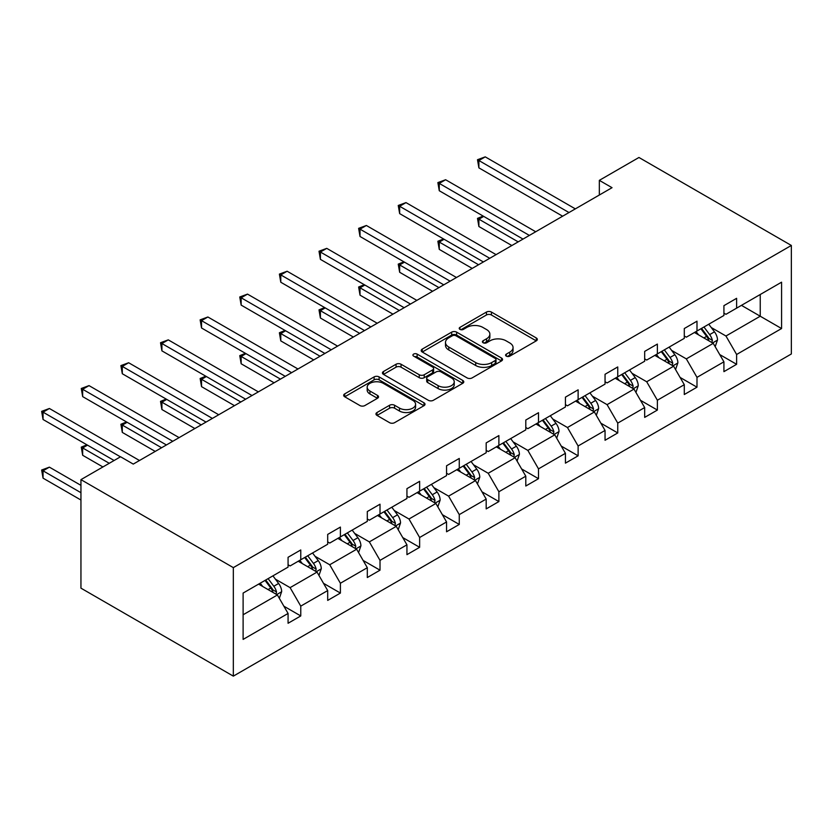 <?xml version="1.0" encoding="UTF-8"?>
<svg xmlns="http://www.w3.org/2000/svg" width="833" height="833" viewBox="0 0 833 833"><rect width="100%" height="100%" fill="white"/><g stroke="black" fill="none" stroke-linecap="round" stroke-linejoin="round"><path stroke-width="1.25" d="M506.318 356.139A2.468 1.427 0 0 0 509.806 356.139L536.296 340.843A3.53 2.03 0 0 0 537.327 339.406A3.53 2.03 0 0 0 536.296 337.969L491.418 312.063A3.53 2.03 0 0 0 486.441 312.063L459.951 327.359A2.468 1.427 0 0 0 459.222 328.358A2.468 1.427 0 0 0 459.951 329.368A2.468 1.427 0 0 0 463.44 329.368L466.865 327.39A11.287 6.518 0 0 1 482.817 327.39L486.566 329.545A11.287 6.518 0 0 1 489.866 334.158A11.287 6.518 0 0 1 486.566 338.76L483.13 340.739A2.468 1.427 0 0 0 482.411 341.749A2.468 1.427 0 0 0 483.13 342.759A2.468 1.427 0 0 0 486.628 342.759L490.054 340.78A11.287 6.518 0 0 1 506.006 340.78L509.744 342.936A11.287 6.518 0 0 1 513.055 347.538A11.287 6.518 0 0 1 509.744 352.151L506.318 354.129A2.468 1.427 0 0 0 505.6 355.129A2.468 1.427 0 0 0 506.318 356.139L506.318 354.129M376.995 412.533A3.53 2.03 0 0 0 375.954 413.97A3.53 2.03 0 0 0 376.995 415.407L389.584 422.675A3.53 2.03 0 0 0 394.571 422.675L423.987 405.692A3.53 2.03 0 0 0 425.017 404.255A3.53 2.03 0 0 0 423.987 402.808L379.109 376.901A3.53 2.03 0 0 0 374.121 376.901L344.706 393.884A3.53 2.03 0 0 0 343.675 395.331A3.53 2.03 0 0 0 344.706 396.768L359.908 405.546A3.53 2.03 0 0 0 364.896 405.546L377.484 398.278A3.53 2.03 0 0 0 378.526 396.841A3.53 2.03 0 0 0 377.484 395.404L369.946 391.041A9.434 5.446 0 0 1 367.186 387.199A9.434 5.446 0 0 1 373.007 382.16A9.434 5.446 0 0 1 383.284 383.347L412.824 400.402A9.434 5.446 0 0 1 415.594 404.255A9.434 5.446 0 0 1 409.774 409.284A9.434 5.446 0 0 1 399.486 408.097L394.571 405.255A3.53 2.03 0 0 0 389.584 405.255L376.995 412.533L376.995 415.407M791.35 245.454L638.953 157.479L599.333 180.355L612.036 187.685L133.259 464.096L120.566 456.765L80.947 479.641L233.334 567.627L791.35 245.454L791.35 353.973L233.334 676.136L233.334 567.627M467.115 377.911A3.53 2.03 0 0 0 472.103 377.911L501.518 360.928A3.53 2.03 0 0 0 502.549 359.492A3.53 2.03 0 0 0 501.518 358.044L456.64 332.138A3.53 2.03 0 0 0 451.663 332.138L422.237 349.121A3.53 2.03 0 0 0 421.206 350.568A3.53 2.03 0 0 0 422.237 352.005L467.115 377.911M414.626 356.67A2.468 1.427 0 0 1 417.125 357.024L417.125 354.087L462.752 380.431A3.53 2.03 0 0 1 463.783 381.868A3.53 2.03 0 0 1 462.752 383.305L433.337 400.298A3.53 2.03 0 0 1 428.349 400.298L383.472 374.381L383.472 371.508A3.53 2.03 0 0 0 382.441 372.945A3.53 2.03 0 0 0 383.472 374.381M383.472 371.508L396.06 364.24A3.53 2.03 0 0 1 401.048 364.24L419.249 374.746A3.53 2.03 0 0 0 424.236 374.746L432.587 369.925A3.53 2.03 0 0 0 433.618 368.488A3.53 2.03 0 0 0 432.587 367.041L413.637 356.108A2.468 1.427 0 0 1 412.918 355.097A2.468 1.427 0 0 1 414.438 353.786A2.468 1.427 0 0 1 417.125 354.087M243.111 593.065L288.072 567.117L288.072 557.287L300.765 549.957L300.765 559.776L327.692 544.241L327.692 534.411L340.395 527.081L340.395 536.91L367.311 521.364L367.311 511.535L380.015 504.204L380.015 514.034L406.941 498.488L406.941 488.659L419.634 481.328L419.634 491.158L446.561 475.612L446.561 465.782L459.264 458.452L459.264 468.281L486.18 452.736L486.18 442.906L498.884 435.576L498.884 445.405L525.8 429.859L525.8 420.03L538.503 412.699L538.503 422.529L565.43 406.983L565.43 397.154L578.123 389.823L578.123 399.653L605.05 384.107L605.05 374.277L617.753 366.947L617.753 376.776L644.669 361.23L644.669 351.401L657.372 344.071L657.372 353.9L684.289 338.354L684.289 328.535L696.992 321.194L696.992 331.024L723.919 315.478L723.919 305.659L736.611 298.318L736.611 308.148L781.573 282.189L781.573 328.535L736.611 354.483L736.611 364.313L723.919 371.643L723.919 361.814L696.992 377.359L696.992 387.189L684.289 394.519L684.289 384.69L657.372 400.236L657.372 410.065L644.669 417.395L644.669 407.566L617.753 423.112L617.753 432.941L605.05 440.272L605.05 430.442L578.123 445.988L578.123 455.818L565.43 463.148L565.43 453.319L538.503 468.864L538.503 478.694L525.8 486.024L525.8 476.195L498.884 491.741L498.884 501.57L486.18 508.901L486.18 499.071L459.264 514.617L459.264 524.446L446.561 531.777L446.561 521.947L419.634 537.493L419.634 547.312L406.941 554.653L406.941 544.824L380.015 560.37L380.015 570.188L367.311 577.529L367.311 567.7L340.395 583.246L340.395 593.065L327.692 600.406L327.692 590.576L300.765 606.122L300.765 615.941L288.072 623.271L288.072 613.452L243.111 639.411L243.111 593.065M298.224 561.244L317.029 572.094L290.103 587.64L275.4 579.154M290.103 587.64L300.765 606.122M317.029 572.094L327.692 590.576M288.072 564.764L290.103 565.94L300.765 559.776M337.854 538.368L356.649 549.228L329.722 564.764L315.02 556.277M329.722 564.764L340.395 583.246M356.649 549.228L367.311 567.7M327.692 541.887L329.722 543.064L340.395 536.91M377.474 515.492L396.269 526.352L369.342 541.887L354.65 533.401M369.342 541.887L380.015 560.37M396.269 526.352L406.941 544.824M367.311 519.011L369.342 520.188L380.015 514.034M417.094 492.615L435.888 503.476L408.972 519.011L394.269 510.525M408.972 519.011L419.634 537.493M435.888 503.476L446.561 521.947M406.941 496.135L408.972 497.311L419.634 491.158M456.723 469.75L475.518 480.599L448.591 496.135L433.889 487.649M448.591 496.135L459.264 514.617M475.518 480.599L486.18 499.071M446.561 473.269L448.591 474.435L459.264 468.281M496.343 446.873L515.138 457.723L488.211 473.269L473.508 464.772M488.211 473.269L498.884 491.741M515.138 457.723L525.8 476.195M486.18 450.393L488.211 451.559L498.884 445.405M535.963 423.997L554.757 434.847L527.841 450.393L513.138 441.896M527.841 450.393L538.503 468.864M554.757 434.847L565.43 453.319M525.8 427.516L527.841 428.683L538.503 422.529M575.582 401.121L594.377 411.971L567.46 427.516L552.758 419.03M567.46 427.516L578.123 445.988M594.377 411.971L605.05 430.442M565.43 404.64L567.46 405.806L578.123 399.653M615.212 378.244L634.007 389.094L607.08 404.64L592.378 396.154M607.08 404.64L617.753 423.112M634.007 389.094L644.669 407.566M605.05 381.764L607.08 382.93L617.753 376.776M654.832 355.368L673.626 366.218L646.7 381.764L631.997 373.278M646.7 381.764L657.372 400.236M673.626 366.218L684.289 384.69M644.669 358.888L646.7 360.054L657.372 353.9M694.451 332.492L713.246 343.342L686.33 358.888L671.627 350.401M686.33 358.888L696.992 377.359M713.246 343.342L723.919 361.814M684.289 336.011L686.33 337.178L696.992 331.024M741.443 305.357L760.237 316.217L725.949 336.011L711.247 327.525M725.949 336.011L736.611 354.483M781.573 328.535L760.237 316.217L760.237 294.507L781.573 282.189M80.947 479.641L80.947 588.16L233.334 676.136M599.333 180.355L599.333 195.016M723.919 313.135L725.949 314.312L736.611 308.148M243.111 614.775L277.399 594.97L258.605 584.12M277.399 594.97L288.072 613.452M719.722 354.556L736.611 364.313M680.103 377.432L696.992 387.189M640.483 400.309L657.372 410.065M600.853 423.185L617.753 432.941M561.234 446.061L578.123 455.818M521.614 468.937L538.503 478.694M481.995 491.814L498.884 501.57M442.365 514.69L459.264 524.446M402.745 537.566L419.634 547.312M363.126 560.442L380.015 570.188M323.506 583.319L340.395 593.065M283.876 606.195L300.765 615.941M507.307 356.493L509.744 355.077A11.287 6.518 0 0 0 513.055 350.474L513.055 347.538M489.866 334.158L489.866 337.084A11.287 6.518 0 0 1 486.566 341.697L484.119 343.102M536.254 340.874L491.418 314.989A3.53 2.03 0 0 0 486.441 314.989L460.93 329.722M501.476 360.949L456.64 335.074A3.53 2.03 0 0 0 451.663 335.074L422.289 352.026M495.291 360.491A2.468 1.427 0 0 0 496.01 359.492A2.468 1.427 0 0 0 495.291 358.482L455.901 335.741A2.468 1.427 0 0 0 452.402 335.741L448.789 337.823A11.287 6.518 0 0 0 445.488 342.436A11.287 6.518 0 0 0 448.789 347.038L475.716 362.584A11.287 6.518 0 0 0 491.668 362.584L495.291 360.491L495.291 363.427A2.468 1.427 0 0 0 496.01 362.417L496.01 359.492M445.488 342.436L445.488 345.362A11.287 6.518 0 0 0 448.789 349.975L448.789 347.038M495.291 363.427L491.668 365.51A11.287 6.518 0 0 1 475.716 365.51L448.789 349.975M383.524 374.413L396.06 367.166L396.06 364.24M433.618 368.488L433.618 371.414A3.53 2.03 0 0 1 432.587 372.851L424.236 377.682A3.53 2.03 0 0 1 419.249 377.682L401.048 367.166A3.53 2.03 0 0 0 396.06 367.166M417.125 357.024L462.7 383.336M438.137 385.648A9.434 5.446 0 0 0 448.414 386.824A9.434 5.446 0 0 0 454.235 381.795A9.434 5.446 0 0 0 451.476 377.943L441.063 371.935A3.53 2.03 0 0 0 436.076 371.935L427.725 376.755A3.53 2.03 0 0 0 426.694 378.203A3.53 2.03 0 0 0 427.725 379.64L438.137 385.648L438.137 388.584A9.434 5.446 0 0 0 448.414 389.761A9.434 5.446 0 0 0 454.235 384.731L454.235 381.795M426.694 378.203L426.694 381.129A3.53 2.03 0 0 0 427.725 382.576L427.725 379.64M438.137 388.584L427.725 382.576M415.594 404.255L415.594 407.181A9.434 5.446 0 0 1 409.774 412.21A9.434 5.446 0 0 1 399.486 411.033L394.571 408.191A3.53 2.03 0 0 0 389.584 408.191L377.037 415.438M367.186 387.199L367.186 390.125A9.434 5.446 0 0 0 369.946 393.978L369.946 391.041M377.443 398.309L369.946 393.978M423.935 405.723L379.109 379.838A3.53 2.03 0 0 0 374.121 379.838L344.747 396.789M715.183 346.684L717.515 339.937A9.517 5.498 -120 0 0 714.475 331.836L708.779 324.224M698.543 334.856L696.076 331.555M483.723 216.393L478.892 219.183L478.892 226.514L511.837 245.537M711.84 342.53L712.371 340.343A9.517 5.498 -120 0 0 709.654 334.616L703.947 327.005M701.563 328.389L707.842 336.761A4.852 2.801 60 0 1 708.716 338.24L712.371 340.343M700.897 328.764L706.603 336.376A9.517 5.498 60 0 1 708.977 340.874M478.892 226.514L477.496 218.371L518.188 241.872M477.496 218.371L483.161 216.07M568.981 212.54L478.892 160.53L485.243 156.864L575.332 208.875M562.629 216.205L478.892 167.86L478.892 160.53L477.496 159.717L485.243 156.864M478.892 167.86L477.496 159.717M675.553 369.56L677.895 362.813A9.517 5.498 -120 0 0 674.855 354.712L669.149 347.101M658.924 357.732L656.456 354.431M444.093 239.269L439.272 242.059L439.272 249.39L472.207 268.413M672.221 365.406L672.752 363.219A9.517 5.498 -120 0 0 670.024 357.492L664.328 349.881M661.943 351.255L668.222 359.637A4.852 2.801 60 0 1 669.097 361.106L672.752 363.219M661.277 351.641L666.983 359.252A9.517 5.498 60 0 1 669.357 363.75M439.272 249.39L437.877 241.247L478.559 264.738M437.877 241.247L443.541 238.946M635.933 392.437L638.265 385.689A9.517 5.498 -120 0 0 635.235 377.588L629.529 369.977M619.304 380.608L616.826 377.307M404.474 262.145L399.653 264.936L399.653 272.266L432.587 291.279M632.601 388.282L633.132 386.096A9.517 5.498 -120 0 0 630.404 380.369L624.708 372.757M622.324 374.132L628.592 382.514A4.852 2.801 60 0 1 629.477 383.982L633.132 386.096M621.657 374.517L627.364 382.128A9.517 5.498 60 0 1 629.727 386.627M399.653 272.266L398.247 264.123L438.939 287.614M398.247 264.123L403.911 261.822M529.361 235.416L439.272 183.406L445.624 179.741L535.713 231.751M523.009 239.081L439.272 190.736L439.272 183.406L437.877 182.594L445.624 179.741M439.272 190.736L437.877 182.594M489.742 258.292L399.653 206.282L405.994 202.606L496.083 254.627M483.39 261.958L399.653 213.612L399.653 206.282L398.247 205.47L405.994 202.606M399.653 213.612L398.247 205.47M596.313 415.313L598.646 408.566A9.517 5.498 -120 0 0 595.605 400.465L589.91 392.853M579.685 403.484L577.207 400.184M364.854 285.021L360.023 287.812L360.023 295.142L392.968 314.156M592.971 411.158L593.513 408.972A9.517 5.498 -120 0 0 590.784 403.245L585.078 395.633M582.694 397.008L588.973 405.39A4.852 2.801 60 0 1 589.858 406.858L593.513 408.972M582.038 397.393L587.734 405.005A9.517 5.498 60 0 1 590.108 409.503M360.023 295.142L358.627 287L399.319 310.49M358.627 287L364.292 284.699M450.112 281.169L360.023 229.148L366.374 225.483L456.463 277.504M443.77 284.834L360.023 236.489L360.023 229.148L358.627 228.346L366.374 225.483M360.023 236.489L358.627 228.346M556.694 438.189L559.026 431.442A9.517 5.498 -120 0 0 555.986 423.341L550.29 415.729M540.055 426.361L537.587 423.06M325.234 307.898L320.403 310.688L320.403 318.019L353.348 337.032M553.351 434.035L553.883 431.848A9.517 5.498 -120 0 0 551.165 426.121L545.459 418.51M543.074 419.884L549.353 428.266A4.852 2.801 60 0 1 550.228 429.734L553.883 431.848M542.408 420.269L548.114 427.881A9.517 5.498 60 0 1 550.488 432.379M320.403 318.019L319.008 309.876L359.689 333.367M319.008 309.876L324.672 307.575M410.492 304.045L320.403 252.024L326.755 248.359L416.844 300.38M404.14 307.71L320.403 259.365L320.403 252.024L319.008 251.222L326.755 248.359M320.403 259.365L319.008 251.222M517.064 461.066L519.407 454.318A9.517 5.498 -120 0 0 516.366 446.217L510.66 438.595M500.435 449.237L497.967 445.936M285.604 330.774L280.783 333.564L280.783 340.895L313.718 359.908M513.732 456.911L514.263 454.724A9.517 5.498 -120 0 0 511.535 448.997L505.839 441.386M503.455 442.76L509.723 451.142A4.852 2.801 60 0 1 510.608 452.611L514.263 454.724M502.788 443.146L508.494 450.757A9.517 5.498 60 0 1 510.858 455.255M280.783 340.895L279.388 332.752L320.07 356.243M279.388 332.752L285.053 330.451M370.872 326.921L280.783 274.9L287.135 271.235L377.224 323.256M364.521 330.586L280.783 282.241L280.783 274.9L279.388 274.099L287.135 271.235M280.783 282.241L279.388 274.099M477.444 483.942L479.777 477.194A9.517 5.498 -120 0 0 476.747 469.083L471.041 461.472M460.816 472.113L458.337 468.812M245.985 353.65L241.154 356.441L241.154 363.771L274.099 382.784M474.112 479.787L474.643 477.601A9.517 5.498 -120 0 0 471.915 471.874L466.22 464.262M463.825 465.637L470.104 474.019A4.852 2.801 60 0 1 470.989 475.487L474.643 477.601M463.169 466.022L468.864 473.633A9.517 5.498 60 0 1 471.239 478.132M241.154 363.771L239.758 355.629L280.45 379.119M239.758 355.629L245.423 353.327M331.253 349.798L241.154 297.777L247.505 294.111L337.594 346.122M324.901 353.463L241.154 305.107L241.154 297.777L239.758 296.975L247.505 294.111M241.154 305.107L239.758 296.975M437.825 506.818L440.157 500.071A9.517 5.498 -120 0 0 437.117 491.959L431.421 484.348M421.196 494.989L418.718 491.689M206.365 376.526L201.534 379.317L201.534 386.647L234.479 405.661M434.482 502.663L435.024 500.477A9.517 5.498 -120 0 0 432.296 494.75L426.59 487.138M424.205 488.513L430.484 496.895A4.852 2.801 60 0 1 431.369 498.363L435.024 500.477M423.549 488.898L429.245 496.51A9.517 5.498 60 0 1 431.619 501.008M201.534 386.647L200.139 378.505L240.831 401.995M200.139 378.505L205.803 376.204M291.623 372.674L201.534 320.653L207.886 316.988L297.975 368.998M285.271 376.339L201.534 327.983L201.534 320.653L200.139 319.851L207.886 316.988M201.534 327.983L200.139 319.851M398.205 529.694L400.538 522.947A9.517 5.498 -120 0 0 397.497 514.836L391.791 507.224M381.566 517.855L379.098 514.555M166.735 399.403L161.914 402.193L161.914 409.524L194.86 428.537M394.863 525.54L395.394 523.353A9.517 5.498 -120 0 0 392.676 517.626L386.97 510.015M384.586 511.389L390.864 519.771A4.852 2.801 60 0 1 391.739 521.239L395.394 523.353M383.919 511.774L389.625 519.386A9.517 5.498 60 0 1 391.999 523.884M161.914 409.524L160.519 401.381L201.201 424.872M160.519 401.381L166.184 399.08M252.003 395.54L161.914 343.529L168.266 339.864L258.355 391.874M245.652 399.215L161.914 350.86L161.914 343.529L160.519 342.727L168.266 339.864M161.914 350.86L160.519 342.727M358.575 552.571L360.918 545.823A9.517 5.498 -120 0 0 357.878 537.712L352.172 530.1M341.946 540.732L339.479 537.431M127.116 422.279L122.295 425.059L122.295 432.4L155.23 451.413M355.243 548.416L355.774 546.229A9.517 5.498 -120 0 0 353.046 540.502L347.351 532.891M344.966 534.265L351.234 542.647A4.852 2.801 60 0 1 352.12 544.116L355.774 546.229M344.3 534.651L350.006 542.262A9.517 5.498 60 0 1 352.369 546.76M122.295 432.4L120.9 424.257L161.581 447.748M120.9 424.257L126.564 421.956M212.384 418.416L122.295 366.405L128.646 362.74L218.735 414.751M206.032 422.081L122.295 373.736L122.295 366.405L120.9 365.604L128.646 362.74M122.295 373.736L120.9 365.604M318.956 575.447L321.288 568.7A9.517 5.498 -120 0 0 318.258 560.588L312.552 552.977M302.327 563.608L299.849 560.307M87.496 445.155L82.665 447.935L82.665 455.276L102.907 466.959M315.624 571.292L316.155 569.106A9.517 5.498 -120 0 0 313.427 563.379L307.721 555.767M305.336 557.142L311.615 565.524A4.852 2.801 60 0 1 312.5 566.992L316.155 569.106M304.68 557.527L310.376 565.138A9.517 5.498 60 0 1 312.75 569.637M82.665 455.276L81.27 447.134L109.258 463.294M81.27 447.134L86.934 444.832M172.754 441.292L82.665 389.282L89.016 385.617L179.105 437.627M166.413 444.957L82.665 396.612L82.665 389.282L81.27 388.48L89.016 385.617M82.665 396.612L81.27 388.48M279.336 598.323L281.669 591.576A9.517 5.498 -120 0 0 278.628 583.464L272.932 575.853M262.697 586.484L260.229 583.183M80.947 485.358L49.397 467.146L43.045 470.812L43.045 478.152L80.947 500.029M275.994 594.168L276.535 591.982A9.517 5.498 -120 0 0 273.807 586.255L268.101 578.643M265.717 580.018L271.995 588.4A4.852 2.801 60 0 1 272.88 589.868L276.535 591.982M265.05 580.403L270.756 588.015A9.517 5.498 60 0 1 273.13 592.502M43.045 478.152L41.65 470.01L80.947 492.699M41.65 470.01L49.397 467.146M120.441 456.838L43.045 412.158L49.397 408.493L139.486 460.503M114.09 460.503L43.045 419.488L43.045 412.158L41.65 411.356L49.397 408.493M43.045 419.488L41.65 411.356M509.744 355.077L509.744 352.151M483.13 342.759L483.13 340.739M486.566 341.697L486.566 338.76M459.951 329.368L459.951 327.359M486.441 314.989L486.441 312.063M491.418 314.989L491.418 312.063M536.296 340.843L536.296 337.969M422.237 352.005L422.237 349.121M451.663 335.074L451.663 332.138M456.64 335.074L456.64 332.138M501.518 360.928L501.518 358.044M475.716 365.51L475.716 362.584M491.668 365.51L491.668 362.584M401.048 367.166L401.048 364.24M419.249 377.682L419.249 374.746M424.236 377.682L424.236 374.746M432.587 372.851L432.587 369.925M462.752 383.305L462.752 380.431M389.584 408.191L389.584 405.255M394.571 408.191L394.571 405.255M399.486 411.033L399.486 408.097M377.484 398.278L377.484 395.404M344.706 396.768L344.706 393.884M374.121 379.838L374.121 376.901M379.109 379.838L379.109 376.901M423.987 405.692L423.987 402.808M712.559 342.946L717.452 340.124M709.654 334.616L714.475 331.836M703.895 337.938L706.603 336.376M672.939 365.822L677.833 363.001M670.024 357.492L674.855 354.712M664.276 360.814L666.983 359.252M633.319 388.699L638.203 385.877M630.404 380.369L635.235 377.588M624.656 383.69L627.364 382.128M593.7 411.575L598.583 408.753M590.784 403.245L595.605 400.465M585.026 406.566L587.734 405.005M554.07 434.451L558.964 431.629M551.165 426.121L555.986 423.341M545.407 429.443L548.114 427.881M514.45 457.327L519.344 454.506M511.535 448.997L516.366 446.217M505.787 452.319L508.494 450.757M474.831 480.204L479.714 477.382M471.915 471.874L476.747 469.083M466.157 475.195L468.864 473.633M435.211 503.08L440.095 500.258M432.296 494.75L437.117 491.959M426.538 498.072L429.245 496.51M395.581 525.956L400.475 523.124M392.676 517.626L397.497 514.836M386.918 520.948L389.625 519.386M355.962 548.832L360.856 546M353.046 540.502L357.878 537.712M347.299 543.824L350.006 542.262M316.342 571.698L321.226 568.877M313.427 563.379L318.258 560.588M307.669 566.7L310.376 565.138M276.712 594.575L281.606 591.753M273.807 586.255L278.628 583.464M268.049 589.577L270.756 588.015"/></g></svg>
